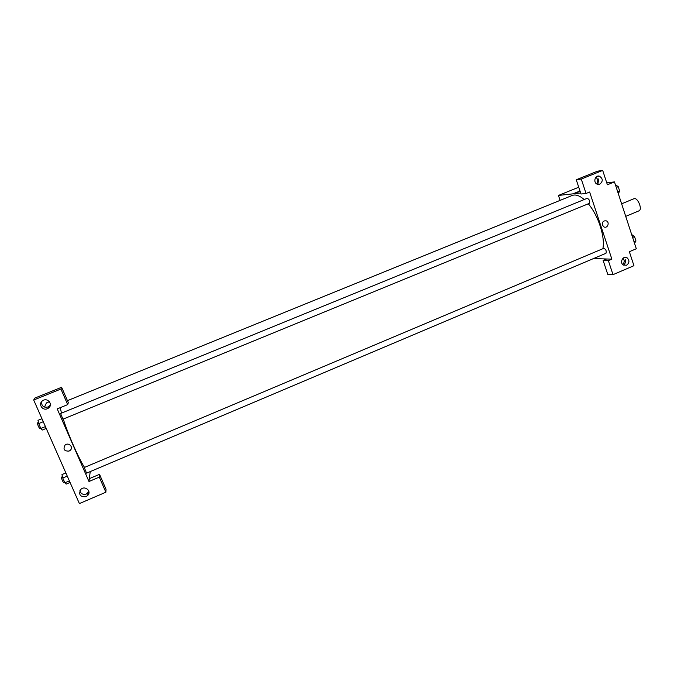 <?xml version="1.0" encoding="UTF-8"?>
<svg xmlns="http://www.w3.org/2000/svg" width="674" height="674" viewBox="0 0 674 674"><rect width="100%" height="100%" fill="white"/><g stroke="black" fill="none" stroke-linecap="round" stroke-linejoin="round"><path stroke-width="1.01" d="M625.725 216.371L638.918 210.869C642.87 209.589 637.587 196.859 633.889 198.746L621.622 203.818M606.769 182.856L614.461 181.896L636.307 248.757L629.356 251.714L633.939 265.682L613.02 274.655L608.361 260.644L611.874 259.145L593.6 258.58M574.888 193.16L580.154 191.475L574.888 193.152L580.002 191.02L574.728 193.101M611.874 259.145L589.624 192.014L586.051 193.472L581.005 194.011L576.253 179.764L597.467 171.204L602.682 170.412L607.392 184.777L614.461 181.896M560.102 200.389L558.434 195.443L578.739 187.22M558.434 195.443L580.668 193M598.697 178.939L597.838 184.356M596.583 183.833C598.31 181.382 598.074 179.191 595.892 177.262M599.818 184.162C603.196 181.23 603.036 178.559 599.355 176.158C594.746 174.836 592.901 183.16 597.552 184.28L599.818 184.162M576.253 179.764L581.266 179.057L602.682 170.412M586.051 193.472L581.266 179.057M613.02 274.655L607.754 274.326L603.129 260.459L606.608 258.984M625.817 257.367L625.952 257.788M625.152 259.305C625.784 261.554 625.32 263.526 623.787 265.227M622.717 264.478C624.579 262.456 624.688 260.366 623.046 258.218M626.525 265.244C629.516 262.944 629.71 260.467 627.09 257.813C623.105 255.202 619.238 262.59 623.34 264.983L626.525 265.244M603.129 260.459L608.361 260.644M602.43 225.099C602.16 221.83 603.491 220.44 606.423 220.912C610.029 222.428 607.4 228.823 603.955 226.911L602.43 225.099C602.16 221.83 603.483 220.44 606.423 220.912L606.423 220.912C610.029 222.428 607.4 228.823 603.955 226.911M589.135 203.422L589.303 203.38C590.087 201.088 589.405 199.394 587.256 198.299L60.584 413.491L62.96 419.169L589.303 203.38M605.715 253.34L605.96 253.298C606.667 251.031 605.951 249.363 603.803 248.31L84.242 467.512L86.55 473.148L605.96 253.298M88.808 472.196L598.318 256.524M602.859 248.706C605.362 237.307 598.31 215.385 588.301 203.792M584.198 199.546C579.53 195.561 575.512 194.205 572.142 195.485L67.442 400.651M84.52 467.394C78.605 458.295 68.192 434.646 63.255 419.051M61.486 413.12L60.247 407.652M88.985 481.506L57.206 408.891L67.712 404.611L60.921 389.033L33.7 400.019L79.389 503.588L105.869 492.222L99.289 477.125L88.985 481.506L90.215 471.657M65.016 445.152C62.909 449.305 64.257 451.277 69.06 451.075C64.257 451.277 62.909 449.305 65.016 445.152C68.495 441.799 73.913 447.182 70.231 450.325L69.06 451.075L70.231 450.325M47.357 408.722C42.327 411.039 37.929 403.827 42.546 400.794C47.407 397.011 53.566 404.56 48.503 408.082L47.357 408.722M86.002 496.662C80.231 497.1 78.454 494.75 80.661 489.602C84.621 485.044 91.984 491.076 87.772 495.407L86.002 496.662M41.535 401.763C41.493 406.026 43.684 407.762 48.115 406.97L50.306 405.226M79.861 490.765C80.838 493.865 83.003 494.943 86.348 494.017L88.892 491.54M88.404 494.522L87.831 494.918M89.339 478.658L99.525 474.336L106.02 489.265L105.869 492.222M99.525 474.336L99.289 477.125M67.712 404.611L68.327 402.664L61.62 387.272L34.736 398.115L33.7 400.019M61.62 387.272L60.921 389.033M49.455 401.679L46.388 402.926L44.501 407.062M65.867 472.937L61.966 474.58L62.766 478.026L64.881 482.803L66.17 484.101L70.062 482.449M62.766 478.026L67.274 476.122M64.881 482.803L69.38 480.899M63.811 482.71L63.752 482.803C62.463 481.126 61.688 479.239 61.435 477.133L62.455 476.703M41.948 418.714L37.988 420.332L38.696 423.584L40.853 428.453L42.277 430.037L46.228 428.411M38.696 423.584L43.271 421.713M40.853 428.453L45.419 426.583M39.876 428.605L39.825 428.656C38.502 426.971 37.71 425.067 37.441 422.952L38.469 422.531M631.648 234.51L634.537 236.616L635.97 241.014L634.512 243.255M632.608 237.433L634.537 236.616M634.04 241.831L635.97 241.014M615.379 184.701L618.226 186.656L619.684 191.121L618.285 193.607M616.28 187.448L618.226 186.656M617.738 191.922L619.684 191.121M599.355 176.158L596.827 176.521M627.09 257.813L623.779 257.721M48.503 408.082L49.253 406.329M87.772 495.407L88.092 492.77M63.752 482.803L64.704 482.399M39.825 428.656L40.769 428.268"/></g></svg>

